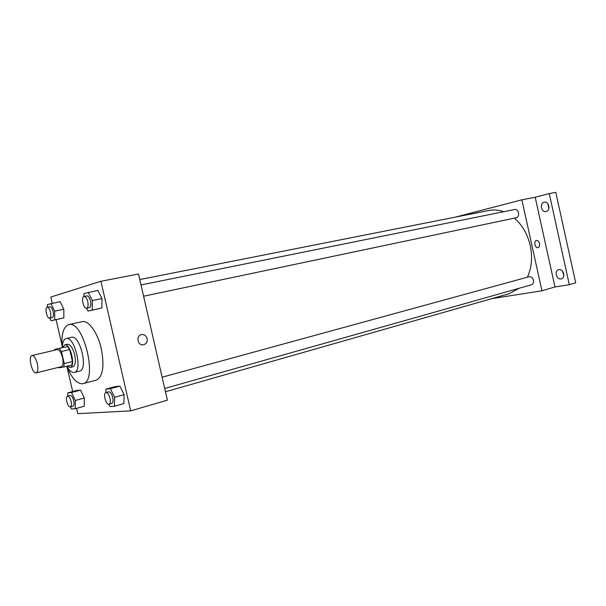 <?xml version="1.0" encoding="UTF-8"?>
<svg xmlns="http://www.w3.org/2000/svg" width="606" height="606" viewBox="0 0 606 606"><rect width="100%" height="100%" fill="white"/><g stroke="black" fill="none" stroke-linecap="round" stroke-linejoin="round"><path stroke-width="0.91" d="M37.322 363.653C38.329 368.857 37.951 371.932 36.186 372.879C32.194 374.281 27.808 356.108 32.004 355.533C34.095 355.608 35.868 358.32 37.322 363.653M32.004 355.533L57.161 349.624C59.327 349.677 61.13 352.321 62.562 357.563C63.547 362.683 63.115 365.721 61.267 366.675L36.186 372.879M54.707 349.359L67.622 346.511L54.707 349.359L54.472 350.253M67.622 346.511L69.69 349.518L72.462 361.532L64.244 363.555L63.698 367.039L58.964 367.774L58.585 367.342M64.244 363.555L61.456 351.472L59.403 348.435M72.462 361.532L71.894 365.009L63.698 367.039M69.69 349.518L61.456 351.472M67.198 366.175L70.144 367.471C75.992 366.653 70.281 342.935 64.698 344.867L62.623 347.503M64.698 344.867L67.41 344.231C70.334 344.291 72.758 347.783 74.667 354.715C75.955 361.494 75.349 365.516 72.849 366.797L72.682 366.835M66.842 366.259C69.251 370.569 71.629 372.645 73.985 372.485L74.28 372.425C83.075 371.183 74.508 335.671 66.122 338.572C63.751 339.322 62.479 342.329 62.304 347.579M79.348 371.122L79.651 371.061C88.506 369.804 79.977 334.421 71.516 337.337L66.122 338.572M66.766 366.282C71.531 377.849 76.697 383.681 82.272 383.78L82.969 383.651C98.407 381.477 83.469 319.521 68.736 324.619C63.327 326.717 61.168 334.376 62.244 347.594M68.736 324.619L82.09 321.695C88.453 319.877 97.755 332.702 101.308 348.768C104.58 366.342 102.876 376.811 96.195 380.174L82.969 383.651M70.47 406.815L71.493 408.982L75.28 408.739L84.257 406.24L84.325 398.006L80.53 390.097L76.72 390.484L67.766 392.87L67.766 396.044M49.821 318.105L51.101 320.756L63.85 317.855L63.835 309.242L60.115 301.652L47.359 304.583L47.389 307.242M76.576 408.383L77.795 413.656L130.714 410.86L100.922 281.282L50.851 297.031L52.283 303.235M56.085 319.688L62.07 345.571M66.963 366.781L72.69 391.559M108.853 404.247L109.981 406.543L114.413 406.262L123.859 403.566L124.109 394.642L119.836 386.105L115.382 386.552L105.967 389.113L105.898 392.597M86.552 308.227L87.999 311.098L101.861 307.946L102.02 298.569L97.831 290.41L83.969 293.599L83.946 296.47M100.922 281.282L138.494 274.01L167.392 400.149L130.714 410.86M147.129 338.58C147.553 341.784 146.364 343.852 143.554 344.776C137.691 346.246 135.547 335.61 141.501 334.603C144.311 334.315 146.182 335.641 147.129 338.58C147.553 341.784 146.364 343.852 143.554 344.776C137.691 346.246 135.539 335.61 141.501 334.603C144.304 334.315 146.182 335.641 147.129 338.58M514.433 218.13C522.304 225.061 527.576 234.242 530.265 245.68C532.651 257.239 531.697 267.746 527.402 277.2M519.175 288.259L509.245 293.675L165.468 391.764M139.766 279.548L489.178 210.441C493.92 209.517 498.753 209.941 503.684 211.714M143.584 296.22L516.198 217.759C520.365 217.092 518.668 208.472 514.577 209.517L141.001 284.941M162.135 377.205L529.061 276.745C531.174 276.48 532.644 277.639 533.462 280.222C533.81 282.578 533.121 284.1 531.386 284.805L164.718 388.469M491.731 298.667L541.938 290.774L521.857 199.821L455.371 217.13M549.256 193.602L555.793 192.344L575.7 282.813L569.314 284.691L549.256 193.602L535.196 197.238L521.857 199.821M541.938 290.774L554.982 286.964L569.314 284.691M554.982 286.964L535.196 197.238M539.537 243.491C539.878 245.733 539.355 247.127 537.976 247.657C535.03 248.475 533.439 240.923 536.462 240.446C537.901 240.355 538.923 241.37 539.537 243.491C539.878 245.733 539.355 247.127 537.976 247.657C535.03 248.475 533.439 240.923 536.462 240.446C537.901 240.355 538.923 241.37 539.537 243.491M558.967 269.655C563.572 268.594 565.951 277.76 561.345 278.821C556.649 280.381 553.854 270.821 558.679 269.723L558.967 269.655M544.105 202.222L544.256 202.192C549.028 200.995 550.915 210.729 546.067 211.509C541.347 212.729 539.34 203.192 544.105 202.222M547.953 203.858L548.854 208.509M562.55 271.124L563.86 275.624M87.999 311.098L92.248 309.984L92.362 300.561L88.181 292.334M84.06 296.44L86.832 295.88C88.37 295.91 89.612 297.637 90.544 301.068C91.226 304.75 90.832 306.931 89.385 307.628L86.62 308.212C83.492 309.158 80.81 296.811 84.06 296.44C85.597 296.47 86.832 298.205 87.772 301.644C88.446 305.326 88.067 307.515 86.62 308.212M97.558 309.068L92.248 309.984M101.861 307.946L102.02 298.569L92.362 300.561M102.02 298.569L97.831 290.41M51.101 320.756L54.729 319.809L54.676 311.143L50.965 303.508M47.223 307.272L49.851 306.734C51.177 306.78 52.267 308.393 53.131 311.575C53.767 314.969 53.472 316.968 52.237 317.589L49.616 318.142C46.957 318.976 44.45 307.583 47.223 307.272C48.541 307.318 49.631 308.939 50.495 312.128C51.139 315.521 50.843 317.529 49.616 318.142M60.168 318.817L54.729 319.809M63.85 317.855L63.835 309.242L54.676 311.143M63.835 309.242L60.115 301.652M114.413 406.262L114.625 397.294L110.368 388.681L105.967 389.113M105.921 392.59L108.641 391.847C110.315 391.832 111.678 393.703 112.731 397.445C113.367 400.771 113.034 402.778 111.731 403.445L109.019 404.217C105.967 405.361 102.725 393.18 105.921 392.59C107.588 392.582 108.951 394.453 110.004 398.203C110.648 401.543 110.315 403.543 109.019 404.217M123.859 403.566L124.109 394.642L114.625 397.294M124.109 394.642L119.836 386.105L110.368 388.681M119.836 386.105L115.382 386.552M75.28 408.739L75.311 400.468L71.523 392.499L67.766 392.87M67.539 396.104L70.122 395.407C71.553 395.43 72.743 397.157 73.697 400.596C74.303 403.694 74.046 405.543 72.925 406.141L70.341 406.853C67.743 407.838 64.797 396.574 67.539 396.104C68.963 396.127 70.152 397.862 71.107 401.308C71.713 404.407 71.455 406.255 70.341 406.853M84.257 406.24L84.325 398.006L75.311 400.468M84.325 398.006L80.53 390.097L71.523 392.499M80.53 390.097L76.72 390.484M72.849 366.797L70.144 367.471M79.651 371.061L74.28 372.425"/></g></svg>
